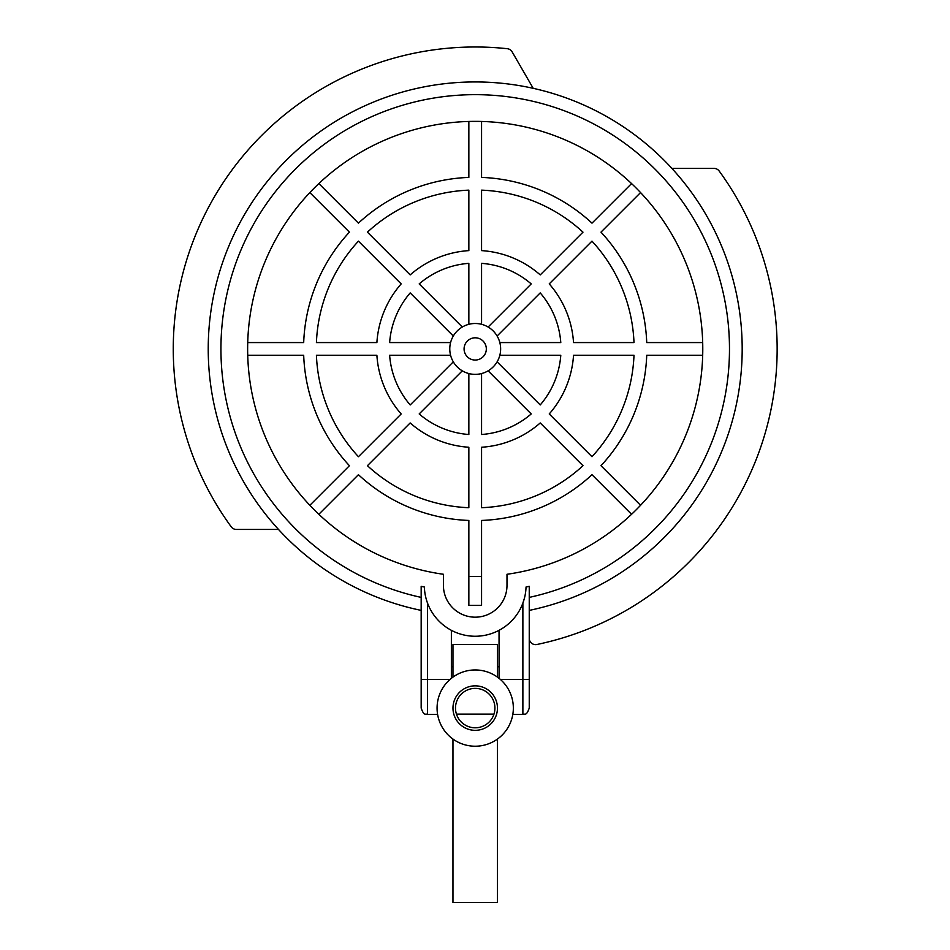 <?xml version="1.0" encoding="UTF-8"?>
<svg xmlns="http://www.w3.org/2000/svg" width="950" height="950" viewBox="0 0 950 950"><rect width="100%" height="100%" fill="white"/><g stroke="black" fill="none" stroke-linecap="round" stroke-linejoin="round"><path stroke-width="1.43" d="M497.456 708.082A22.254 22.254 0 0 1 464.087 727.356A22.254 22.254 0 0 1 464.087 688.821A22.254 22.254 0 0 1 497.456 708.082M494.914 708.082A19.701 19.701 0 0 1 465.358 725.147A19.701 19.701 0 0 1 465.358 691.018A19.701 19.701 0 0 1 494.914 708.082M513.344 708.082A38.142 38.142 0 0 0 456.142 675.058A38.142 38.142 0 0 0 456.142 741.119A38.142 38.142 0 0 0 513.344 708.082M452.96 739.064L452.96 902.5L497.456 902.5L497.456 739.064M497.456 677.101L497.456 644.516L452.96 644.516L452.96 677.101M456.451 714.115L493.964 714.115M499.047 666.769L497.456 666.769M452.96 666.769L451.369 666.769M278.504 529.447A266.986 266.986 0 0 1 533.188 88.314L512.121 51.834A6.353 6.353 0 0 0 507.288 48.699A301.946 301.946 0 0 0 231.242 526.834A6.353 6.353 0 0 0 236.372 529.447L278.504 529.447A266.986 266.986 0 0 0 421.171 610.387L421.171 586.316A243.461 243.461 0 0 0 424.377 587.029L421.171 586.316L424.377 587.029A50.849 50.849 0 0 0 475.202 636.251A50.849 50.849 0 0 0 526.039 587.029A243.461 243.461 0 0 0 529.245 586.316L526.039 587.029L529.245 586.316L529.245 679.476L522.88 679.476L522.88 714.436C524.768 713.224 526.217 716.775 529.245 708.082L529.245 679.476M524.388 598.322L522.88 603.096L522.88 679.476L500.436 679.476M529.245 701.729L529.245 708.082M421.171 679.476L421.171 708.082C424.199 716.775 425.647 713.224 427.536 714.436L427.536 679.476L421.171 679.476L421.171 610.387M451.369 630.325L451.369 678.312M536.893 644.504A6.353 6.353 0 0 1 529.245 638.281L529.245 610.387A266.986 266.986 0 0 0 671.911 168.411L714.044 168.411A6.353 6.353 0 0 1 719.174 171.024A301.946 301.946 0 0 1 536.893 644.504M671.911 168.411A266.986 266.986 0 0 0 533.188 88.314M421.171 597.396A254.268 254.268 0 0 1 264.634 206.411A254.268 254.268 0 0 1 685.781 206.411A254.268 254.268 0 0 1 529.245 597.396M443.424 574.275A227.572 227.572 0 0 1 283.658 226.064A227.572 227.572 0 0 1 666.758 226.064A227.572 227.572 0 0 1 506.991 574.275L506.991 585.402A31.789 31.789 0 0 1 475.202 617.179A31.789 31.789 0 0 1 443.424 585.402L443.424 574.275M468.849 605.388L468.849 576.413L481.567 576.413L481.567 605.388L468.849 605.388M499.047 630.325L499.047 678.312M631.572 514.283L591.992 474.703A171.629 171.629 0 0 1 481.567 520.446L481.567 576.413M702.691 355.288L646.724 355.288A171.629 171.629 0 0 1 600.982 465.714L640.561 505.293M560.785 355.288L499.831 355.288A25.424 25.424 0 0 0 499.831 342.57L560.785 342.57A85.821 85.821 0 0 0 540.217 292.909L497.111 336.015A25.424 25.424 0 0 0 488.122 327.026L531.228 283.919A85.821 85.821 0 0 0 481.567 263.352L481.567 324.306A25.424 25.424 0 0 0 468.849 324.306L468.849 263.352A85.821 85.821 0 0 0 419.188 283.919L462.294 327.026A25.424 25.424 0 0 0 453.304 336.015L410.198 292.909A85.821 85.821 0 0 0 389.631 342.57L450.585 342.57A25.424 25.424 0 0 0 450.585 355.288L389.631 355.288A85.821 85.821 0 0 0 410.198 404.949L453.304 361.843A25.424 25.424 0 0 0 462.294 370.832L419.188 413.939A85.821 85.821 0 0 0 468.849 434.506L468.849 373.552A25.424 25.424 0 0 0 481.567 373.552L481.567 434.506A85.821 85.821 0 0 0 531.228 413.939L488.122 370.832A25.424 25.424 0 0 0 497.111 361.843L540.217 404.949A85.821 85.821 0 0 0 560.785 355.288L499.831 355.288A25.424 25.424 0 0 1 497.111 361.843L540.217 404.949M640.561 192.577L600.982 232.144A171.629 171.629 0 0 1 646.724 342.57L702.691 342.57M481.567 121.446L481.567 177.412A171.629 171.629 0 0 1 591.992 223.155L631.572 183.576M318.844 183.576L358.423 223.155A171.629 171.629 0 0 1 468.849 177.412L468.849 121.446M247.724 342.57L303.691 342.57A171.629 171.629 0 0 1 349.434 232.144L309.854 192.577M309.854 505.293L349.434 465.714A171.629 171.629 0 0 1 303.691 355.288L247.724 355.288M468.849 576.413L468.849 520.446A171.629 171.629 0 0 1 358.423 474.703L318.844 514.283M410.174 274.906A98.527 98.527 0 0 1 468.849 250.61L468.849 190.143A158.923 158.923 0 0 0 367.424 232.156L410.174 274.906M481.567 250.61A98.527 98.527 0 0 1 540.241 274.906L582.991 232.156A158.923 158.923 0 0 0 481.567 190.143L481.567 250.61M540.241 422.952A98.527 98.527 0 0 1 481.567 447.248L481.567 507.716A158.923 158.923 0 0 0 582.991 465.702L540.241 422.952M376.889 342.57A98.527 98.527 0 0 1 401.185 283.896L358.435 241.146A158.923 158.923 0 0 0 316.421 342.57L376.889 342.57M573.527 355.288A98.527 98.527 0 0 1 549.231 413.963L591.981 456.713A158.923 158.923 0 0 0 633.994 355.288L573.527 355.288M549.231 283.896A98.527 98.527 0 0 1 573.527 342.57L633.994 342.57A158.923 158.923 0 0 0 591.981 241.146L549.231 283.896M468.849 447.248A98.527 98.527 0 0 1 410.174 422.952L367.424 465.702A158.923 158.923 0 0 0 468.849 507.716L468.849 447.248M401.185 413.963A98.527 98.527 0 0 1 376.889 355.288L316.421 355.288A158.923 158.923 0 0 0 358.435 456.713L401.185 413.963M540.217 292.909L497.111 336.015A25.424 25.424 0 0 1 499.831 342.57L560.785 342.57M481.567 263.352L481.567 324.306A25.424 25.424 0 0 1 488.122 327.026L531.228 283.919M419.188 283.919L462.294 327.026A25.424 25.424 0 0 1 468.849 324.306L468.849 263.352M389.631 342.57L450.585 342.57A25.424 25.424 0 0 1 453.304 336.015L410.198 292.909M410.198 404.949L453.304 361.843A25.424 25.424 0 0 1 450.585 355.288L389.631 355.288M468.849 434.506L468.849 373.552A25.424 25.424 0 0 1 462.294 370.832L419.188 413.939M531.228 413.939L488.122 370.832A25.424 25.424 0 0 1 481.567 373.552L481.567 434.506M486.329 348.935A11.127 11.127 0 0 1 469.644 358.566A11.127 11.127 0 0 1 469.644 339.293A11.127 11.127 0 0 1 486.329 348.935M424.377 587.029A243.461 243.461 0 0 1 421.171 586.316A243.461 243.461 0 0 0 424.377 587.029M449.979 679.476L427.536 679.476L427.536 603.096M437.606 714.436L427.536 714.436M522.88 714.436L512.81 714.436"/></g></svg>
